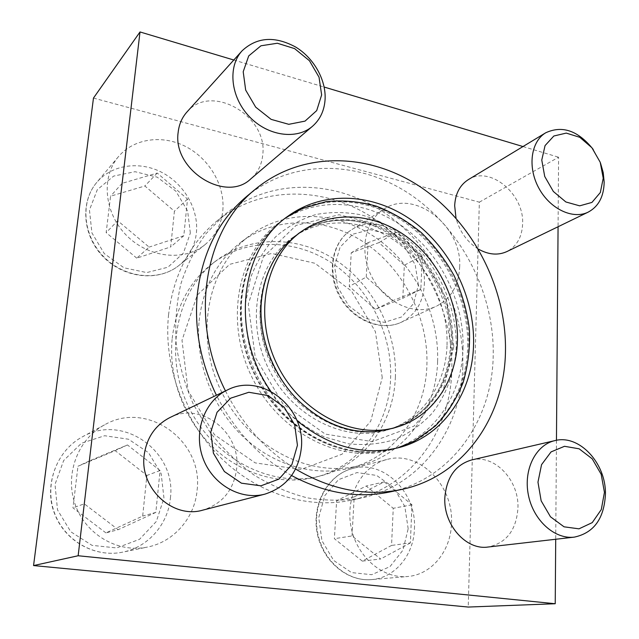 <?xml version="1.0" encoding="UTF-8"?>
<svg xmlns="http://www.w3.org/2000/svg" width="639" height="639" viewBox="0 0 639 639"><rect width="100%" height="100%" fill="white"/><g stroke="black" fill="none" stroke-linecap="round" stroke-linejoin="round"><path stroke-width="0.48" stroke-dasharray="3.19 2.4" d="M451.477 523.237C453.706 484.977 418.825 450.072 386.611 459.577C362.273 465.679 345.491 495.425 350.779 525.585C355.787 555.794 381.978 578.99 407.442 576.53C431.796 574.812 451.006 550.69 451.477 523.237M222.819 210.543C225.08 186.053 209.856 159.367 186.452 146.938C163.097 134.446 134.086 138.096 118.455 156.659C100.778 177.219 104.277 213.322 126.65 235.559C148.815 258.004 184.232 261.591 204.815 244.825C215.367 236.087 221.366 224.664 222.819 210.543M172.187 338.438C176.18 306.041 189.815 280.904 213.091 263.044C247.804 237.269 296.352 238.898 333.015 263.819C369.709 288.844 392.586 334.732 390.581 379.191C388.863 424.679 359.453 465.919 316.489 476.958C282.718 485.872 242.732 475.192 213.45 447.659C184.256 420.071 168.241 377.441 172.187 338.438M93.47 98.071L479.346 202.164L468.235 607.05M459.641 267.326C462.612 226.214 414.136 188.082 383.656 209.312C364.198 221.406 358.735 253.028 372.537 278.221C386.108 303.541 415.446 316.081 436.102 306.353C450.735 298.884 458.586 285.873 459.641 267.326M197.116 490.089C203.561 441.086 147.282 399.95 104.532 424.863C78.07 438.913 64.459 474.122 75.106 504.315C85.498 534.603 118.047 553.35 147.473 547.064C174.303 541.832 194.943 517.35 197.116 490.089M302.063 208.641C338.846 192.746 383.592 202.172 416.692 230.104C449.736 258.212 469.905 303.03 468.794 346.13C467.82 386.347 447.532 423.601 414.384 441.03M397.554 447.955L395.285 448.61C360.42 458.211 318.318 446.669 287.031 416.86C255.832 387.002 238.195 340.899 241.758 299.14C245.536 264.115 259.706 237.365 284.251 218.905L286.176 217.532M270.792 391.268C278.356 402.434 287.103 412.267 297.031 420.766M395.365 377.377C397.338 332.615 374.302 286.416 337.4 261.183C300.522 236.055 251.718 234.353 216.821 260.257C176.771 289.547 162.889 354.078 188.601 406.827C213.961 459.745 273.157 488.955 320.994 475.767C364.174 464.673 393.688 423.162 395.365 377.377M479.346 202.164L558.59 157.21L558.071 226.741M556.457 440.295L555.714 539.26M233.794 60.01L324.173 87.056M522.982 146.547L558.59 157.21M246.902 196.237C293.461 158.192 360.428 160.405 411.141 195.055C461.925 229.88 494.434 293.493 493.212 355.348C492.453 419.943 451.645 479.178 389.846 491.958M291.6 475.544C259.45 457.34 234.393 430.574 216.429 395.245M471.478 460C494.266 453.906 519.124 479.881 517.957 507.925C516.384 530.122 506.392 543.158 487.98 547.032M468.299 179.655C489.754 165.293 524.276 193.865 522.622 223.706C522.095 236.933 516.863 246.207 506.951 251.542M478.371 249.09C467.157 242.077 459.705 231.773 456.014 218.179M169.966 417.531C201.141 401.244 241.031 432.379 236.702 468.331C233.962 489.786 222.676 503.724 202.835 510.122M186.923 112.033C211.126 82.695 268.06 115.971 262.749 154.726C261.822 164.63 257.852 172.674 250.823 178.856M225.463 390.908C242.381 424.352 265.744 450.391 295.545 469.018M382.258 377.641L375.365 331.609L351.594 291.128L314.979 263.284L271.703 253.443L229.625 264.362L197.251 295.09L182.011 340.267L188.05 390.549L214.456 434.704L255.201 462.892L300.985 469.481L342.081 454.177L370.708 421.213L382.258 377.641M374.941 431.644C316.305 438.689 253.316 369.558 260.832 303.086C262.972 279.962 271 260.728 284.914 245.384M298.637 233.443C328.933 212.723 370.58 216.03 402.25 239.186C433.937 262.445 453.922 303.493 452.716 342.8C451.749 382.29 428.218 417.738 392.825 428.314M136.77 258.156L106.162 232.644L110.563 196.189L144.869 185.989L174.415 211.197L170.693 246.918L136.77 258.156L149.119 247.101L117.712 220.743L106.162 232.644M600.484 163.009L593.256 149.47M375.46 309.284L349.269 286.424L351.25 252.772L378.943 242.62L404.335 265.249L402.826 298.269L375.46 309.284L393.033 300.602L366.259 277.062L349.269 286.424M362.305 561.122L334.381 538.693L336.625 500.744L366.227 486.031L393.241 508.293L391.547 545.434L362.305 561.122L380.62 559.013L352.041 535.929L334.381 538.693M105.922 532.902L72.958 507.877L77.982 466.246L115.156 450.631L146.906 475.44L142.673 516.096L105.922 532.902L118.183 529.683L84.276 503.828L72.958 507.877M117.712 220.743L122.129 183.337L157.226 173.057L187.523 199.088L183.816 235.727L170.693 246.918M187.523 199.088L174.415 211.197M183.816 235.727L149.119 247.101M122.129 183.337L110.563 196.189M157.226 173.057L144.869 185.989M84.276 503.828L89.34 460.943L127.457 444.944L160.07 470.552L155.836 512.406L142.673 516.096M160.07 470.552L146.906 475.44M155.836 512.406L118.183 529.683M89.34 460.943L77.982 466.246M127.457 444.944L115.156 450.631M352.041 535.929L354.19 496.926L384.327 481.87L411.955 504.778L410.382 542.918L391.547 545.434M411.955 504.778L393.241 508.293M410.382 542.918L380.62 559.013M354.19 496.926L336.625 500.744M384.327 481.87L366.227 486.031M366.259 277.062L368.152 242.596L396.308 232.332L422.243 255.624L420.845 289.427L402.826 298.269M422.243 255.624L404.335 265.249M420.845 289.427L393.033 300.602M368.152 242.596L351.25 252.772M396.308 232.332L378.943 242.62M447.036 345.06C448.282 306.025 428.449 265.297 396.963 242.245C365.484 219.289 324.061 216.078 293.924 236.686C257.421 261.207 244.745 319.915 268.34 368.28C291.584 416.82 345.467 443.354 387.362 429.983C422.571 419.464 446.03 384.263 447.036 345.06M453.858 346.458L446.078 298.221L421.189 255.536L383.384 225.807L339.005 214.744L296.073 225.407L263.292 257.046L248.275 304.204L255.209 357.121L282.997 403.928L325.267 434.105L372.305 441.613L414.104 426.069L442.803 391.899L453.858 346.458M451.613 343.239C452.7 307.167 436.062 269.49 408.585 245.632C381.052 221.917 343.83 213.522 312.926 225.871L297.718 234.074C261.055 258.691 248.347 317.767 272.11 366.459C295.506 415.334 349.693 442.068 391.763 428.633L407.634 421.804C435.135 404.679 449.792 378.488 451.613 343.239M463.027 348.343C464.321 301.824 440.407 253.515 402.666 226.47C364.949 199.544 315.283 196.421 279.65 222.276C238.155 251.886 224.081 320.067 251.542 376.403C278.628 432.915 340.803 464.241 389.782 450.128C433.194 438.482 462.029 395.701 463.027 348.343M467.668 346.562C468.914 299.779 444.856 251.167 406.931 223.922C369.03 196.804 319.141 193.593 283.357 219.56L267.278 234.425C237.748 268.244 231.829 326.337 255.233 374.622C278.532 422.954 327.727 454.401 372.577 452.268L394.215 448.905C437.811 437.212 466.718 394.191 467.668 346.562M245.424 303.621L250.496 277.965C256.558 262.054 265.017 248.251 275.88 236.566C287.838 226.39 301.161 219.049 315.842 214.544C330.946 211.765 346.234 211.908 361.698 214.984C384.614 221.557 405.733 235.08 422.786 253.819C444.448 279.89 456.661 313.717 456.262 346.953C454.776 371.698 446.589 394.662 432.339 413.018C421.812 424.304 409.511 433.09 395.421 439.368C380.564 443.977 364.981 445.471 348.67 443.849L324.468 436.956C308.669 429.408 294.204 419.096 281.056 406.013C269.067 391.595 259.554 375.572 252.517 357.952C247.149 339.852 244.785 321.736 245.424 303.621M199.12 320.922C203.122 286.775 217.22 260.408 241.43 241.838C277.518 215.063 328.031 217.316 366.267 243.81C404.535 270.425 428.593 318.709 426.9 365.404C425.502 413.161 395.365 456.446 350.707 467.924C315.61 477.189 273.772 465.767 242.964 436.525C212.236 407.227 195.199 362.049 199.12 320.922M168.536 314.955C173.401 275.337 189.368 244.154 216.437 221.406C261.143 184.847 325.435 186.101 374.031 218.546C422.699 251.143 453.57 311.481 451.813 370.269C450.495 431.668 410.55 487.932 351.202 500.193C307.95 509.427 257.253 493.883 220.247 457.228C183.353 420.51 163.368 365.085 168.536 314.955M462.788 366.315C464.409 306.712 433.106 245.504 383.863 212.316C334.708 179.295 269.69 177.794 224.489 214.752L205.806 233.882C195.095 248.803 186.772 265.512 180.837 284.028C176.444 303.301 174.894 323.286 176.188 343.99C179.16 364.741 184.919 384.91 193.457 404.479L209.688 431.78C222.691 448.474 237.428 462.868 253.907 474.953C271.08 485.488 288.884 493.124 307.335 497.861C325.818 500.864 343.846 500.912 361.41 498.021C421.421 485.616 461.606 428.561 462.788 366.315M437.611 361.331C439.209 313.989 414.807 264.985 376.083 237.908C337.384 210.942 286.304 208.498 249.825 235.559C207.955 266.136 193.681 334.676 221.174 391.084C248.299 447.667 310.873 479.058 360.843 465.248C405.989 453.642 436.317 409.759 437.611 361.331M190.35 233.043L187.634 211.046L175.861 191.181L157.186 177.155L135.053 171.699L113.662 176.076L97.304 189.695L89.452 210.015L91.928 232.931L104.317 253.651L123.982 267.805L146.746 272.581L167.929 267.214L183.401 253.052L190.35 233.043M196.421 232.652C198.721 209.304 184.248 184.008 161.883 172.41C139.574 160.748 111.801 164.558 96.801 182.371C79.835 202.116 83.038 236.374 104.285 257.293C125.348 278.42 159.183 281.559 178.984 265.441C189.136 257.046 194.951 246.111 196.421 232.652M418.393 285.074L415.206 264.826L404.647 246.742L388.672 234.193L370.253 229.657L352.904 234.17L340.108 247.077L334.588 265.952L337.64 286.975L348.686 305.769L365.412 318.406L384.279 322.36L401.428 317.024L413.537 303.669L418.393 285.074M424.304 284.802C427.507 245.448 380.812 209.392 351.226 229.992C332.352 241.734 326.872 271.974 340.02 295.905C352.928 319.955 381.163 331.729 401.212 322.288C415.438 315.051 423.13 302.551 424.304 284.802M408.169 528.765L404.83 506.503L393.624 487.541L376.635 475.44L356.993 472.572L338.446 479.713L324.724 495.712L318.757 517.526L321.944 540.738L333.694 560.467L351.538 572.584L371.682 574.701L390.006 566.609L402.953 550.171L408.169 528.765M414.423 528.9C416.876 492.501 383.424 459.393 352.329 468.571C328.829 474.473 312.503 502.781 317.391 531.376C322 560.012 347.017 581.953 371.555 579.597C395.022 577.944 413.752 555.003 414.423 528.9M163.959 498.077L161.164 473.667L148.583 452.755L128.519 439.225L104.644 435.734L81.48 443.226L63.66 460.535L55.01 484.386L57.526 509.938L70.809 531.792L92.016 545.355L116.625 547.942L139.558 539.292L156.347 521.448L163.959 498.077M170.389 498.164C176.795 451.749 123.199 413.05 82.423 436.828C57.19 450.239 44.155 483.523 54.147 511.967C63.908 540.498 94.74 558.111 122.784 552.128C148.352 547.144 168.169 523.964 170.389 498.164M395.285 448.61L399.846 447.356M284.251 218.905L288.069 216.11M316.489 476.958L320.994 475.767M213.091 263.044L216.821 260.257M118.455 156.659L96.801 182.371C79.603 202.459 82.846 236.781 103.997 257.581C124.932 278.596 158.847 281.783 178.984 265.441L204.815 244.825M383.656 209.312L351.226 229.992C331.825 242.149 326.393 272.518 339.437 296.224C352.217 320.067 380.532 331.937 401.212 322.288L436.102 306.353M386.611 459.577L352.329 468.571C328.358 474.641 312.024 503.061 316.896 531.464C321.457 559.908 346.506 581.953 371.555 579.597L407.442 576.53M104.532 424.863L82.423 436.828C55.106 451.422 43.756 487.789 54.698 513.988C65.114 541.393 95.243 557.959 122.784 552.128L147.473 547.064M387.362 429.983L391.763 428.633M293.924 236.686L297.718 234.074M312.926 225.871C332.663 218.354 353.143 218.434 374.358 226.11L391.451 234.393L404.12 243.259L424.048 263.683C435.159 279.722 443.178 297.151 448.115 315.986L450.607 344.277C448.73 379.374 434.4 405.214 407.634 421.804M389.782 450.128L394.215 448.905M279.65 222.276L283.357 219.56M267.278 234.425C237.229 268.931 231.438 326.96 254.657 374.893C277.797 422.874 326.872 454.385 372.577 452.268M351.202 500.193L361.41 498.021M216.437 221.406L224.489 214.752M350.707 467.924L360.843 465.248M241.43 241.838L249.825 235.559"/><path stroke-width="0.96" d="M555.714 539.26L555.227 603.735L468.235 607.05L33.563 565.571L93.47 98.071L140.013 31.95L233.794 60.01M286.176 217.532L302.063 208.641L326.122 201.636C342.919 199.991 359.645 201.485 376.291 206.133C392.538 212.444 407.586 221.318 421.46 232.764C434.376 245.448 445.295 259.817 454.201 275.88C461.901 292.902 466.965 310.65 469.401 329.125C470.2 347.584 468.099 365.412 463.115 382.601C456.486 399.055 447.212 413.561 435.279 426.101L414.384 441.03L397.554 447.955M297.031 420.766C330.267 447.404 364.534 456.27 399.846 447.356C443.682 435.598 472.676 392.266 473.563 344.293C474.753 297.167 450.511 248.196 412.355 220.695C374.222 193.321 324.053 189.999 288.069 216.11C240.296 248.547 229.824 332.927 270.792 391.268M558.071 226.741L556.457 440.295M555.227 603.735L78.15 555.754L140.013 31.95M33.563 565.571L78.15 555.754M324.173 87.056L522.982 146.547M216.429 395.245C200.59 362.425 194.208 328.885 197.275 294.627C202.156 252.724 218.698 219.928 246.902 196.237L255.967 188.745C204.68 228.93 188.505 318.43 225.463 390.908M295.545 469.018C330.946 489.913 366.211 496.743 401.348 489.514L389.846 491.958C357.425 498.684 324.676 493.212 291.6 475.544M574.341 537.119L487.98 547.032C466.079 550.435 443.25 524.555 444.84 497.629C446.581 477.341 455.455 464.801 471.478 460L554.892 440.614C535.817 444.808 523.269 469.529 528.349 494.826C533.174 520.162 554.612 539.628 574.341 537.119C593.895 532.91 604.262 518.533 605.437 494.003C606.052 463.027 579.086 434.129 554.892 440.614M456.014 218.179L454.664 205.67C455.335 193.729 459.88 185.054 468.299 179.655L545.746 132.768C530.881 141.507 527.383 166.995 538.701 187.874C549.82 208.849 572.832 219.824 588.199 212.124C598.575 206.509 603.895 196.508 604.167 182.107L603.216 172.57L600.484 163.009M588.199 212.124L506.951 251.542C498.045 255.592 488.515 254.777 478.371 249.09M264.858 494.155L202.835 510.122C173.033 519.172 139.534 488.396 144.158 455.303C146.611 437.739 155.213 425.143 169.966 417.531L227.492 389.934C204.823 400.549 193.218 431.157 202.803 457.716C212.132 484.362 240.552 500.664 264.858 494.155C286.552 487.102 298.725 471.574 301.384 447.572C305.586 407.418 261.575 372.138 227.492 389.934M312.495 126.274L250.823 178.856C225.879 203.298 172.362 170.03 178.169 132.273C179.064 124.333 181.987 117.584 186.923 112.033L242.093 50.8C227.5 66.632 230.591 96.992 249.17 116.442C267.565 136.067 296.608 140.133 312.495 126.274C320.019 119.637 324.205 110.882 325.051 100.011C326.401 80.354 314.108 58.197 295.609 47.014C274.73 35.792 256.886 37.054 242.093 50.8M401.348 489.514C463.842 476.574 504.882 416.468 505.465 350.939C506.511 288.181 473.531 223.586 422.123 188.098C370.804 152.793 303.054 150.277 255.967 188.745M397.354 426.924L392.825 428.314L374.941 431.644C347.328 433.114 321.657 422.595 297.926 400.102C272.725 374.773 258.563 336.633 261.311 302.327C263.468 279.283 271.335 260.305 284.914 245.384L298.637 233.443L302.535 230.751C265.672 255.504 252.932 315.027 276.903 364.142C300.506 413.441 355.06 440.431 397.354 426.924C432.907 416.301 456.494 380.652 457.42 340.938C458.586 301.392 438.474 260.097 406.636 236.662C374.805 213.33 332.959 209.943 302.535 230.751M321.641 94.939L319.037 77.191L309.428 60.713L294.611 48.612L277.35 43.244L260.96 45.784L248.715 55.912L243.203 71.744L245.672 90.083L255.688 107.144L271.136 119.373L288.78 124.317L305.027 121.122L316.696 110.603L321.641 94.939M603.232 178.225L600.221 162.274L591.89 147.721L579.813 137.313L566.258 133.096L553.845 136.003L545.067 145.588L541.768 160.046L544.724 176.476L553.358 191.484L565.874 201.972L579.669 205.838L591.946 202.419L600.317 192.539L603.232 178.225M593.256 149.47C578.255 130.675 562.416 125.108 545.746 132.768M604.438 492.342L601.179 474.282L592.193 458.794L579.15 448.81L564.501 446.302L551.066 451.901L541.553 464.657L537.966 482.141L541.153 500.824L550.499 516.815L564.045 526.816L578.982 528.836L592.249 522.614L601.291 509.563L604.438 492.342M297.439 445.247L294.675 424.823L284.171 407.147L267.893 395.533L248.851 392.274L230.679 398.177L217.036 412.299L210.79 431.964L213.402 453.179L224.377 471.526L241.422 483.18L260.936 485.816L278.931 479.106L291.887 464.585L297.439 445.247"/></g></svg>
